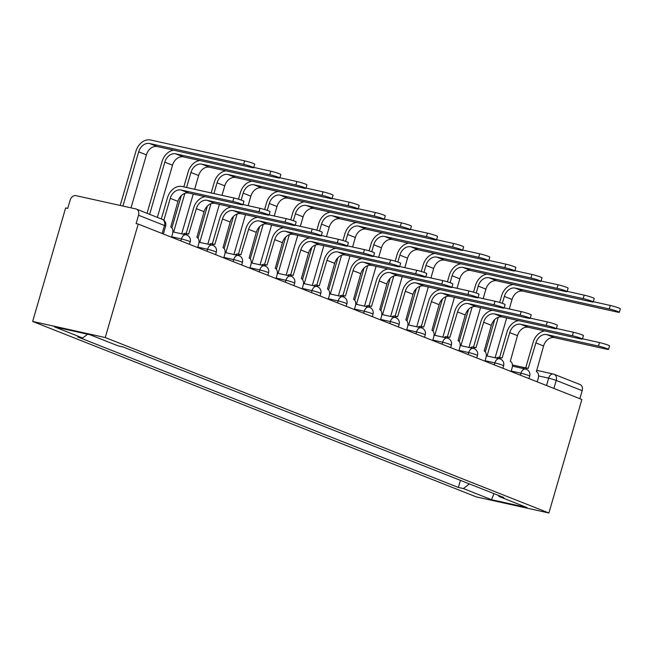 <?xml version="1.0" encoding="UTF-8"?>
<svg xmlns="http://www.w3.org/2000/svg" width="653" height="653" viewBox="0 0 653 653"><rect width="100%" height="100%" fill="white"/><g stroke="black" fill="none" stroke-linecap="round" stroke-linejoin="round"><path stroke-width="0.98" d="M138.216 224.052L136.102 223.587L138.518 215.245A5.616 4.31 -68.4 0 0 136.355 209.082A5.616 4.31 -68.4 0 0 135.848 208.927L75.96 195.647A5.616 4.31 -68.4 0 0 70.165 200.087L67.741 208.421L65.627 207.956L32.65 321.456L476.306 496.9L548.895 512.997L105.239 337.552L138.216 224.052L581.872 399.497L548.895 512.997M536.513 370.3L553.213 374.006A5.616 3.575 102.5 0 1 553.556 374.112A5.616 4.31 111.6 0 1 554.062 374.267L580.011 384.527A5.616 4.31 111.6 0 1 582.182 390.69L556.225 380.43A5.616 0.441 -163.8 0 0 548.651 378.169L538.545 375.924M579.856 398.697L582.182 390.69M32.65 321.456L105.239 337.552M87.584 334.222L82.645 338.009L54.517 326.884L90.073 334.769L118.193 345.894L123.172 346.996L503.879 497.545L498.908 496.443L527.028 507.569L491.48 499.684L463.352 488.558L469.409 483.914M82.645 338.009L77.666 336.907L458.382 487.456L463.352 488.558M460.438 480.371L458.382 487.456M498.468 495.407L498.908 496.443M494.035 493.652L491.48 499.684M161.324 218.959L167.494 197.72A14.186 10.889 111.6 0 1 182.13 186.505L233.872 197.981A6.465 0.506 16.2 0 1 240.492 199.834A6.465 0.506 16.2 0 1 243.928 201.304L242.908 204.805A6.465 0.506 -163.8 0 0 239.471 203.328A6.465 0.506 -163.8 0 0 232.852 201.475L181.11 189.999A10.538 8.089 -68.4 0 0 170.245 198.324L163.862 220.281M181.11 189.999L188.815 193.043L240.557 204.52A6.465 0.506 -163.8 0 0 242.908 204.805M171.543 237.235L172.555 233.725A5.616 3.575 102.5 0 0 170.776 227.024L177.942 201.377A10.538 8.089 -68.4 0 1 188.815 193.043M120.193 205.458L135.946 151.218A14.186 10.889 111.6 0 1 150.582 140.003L244.655 160.867A6.465 0.506 16.2 0 1 251.274 162.719A6.465 0.506 16.2 0 1 254.711 164.189L253.691 167.682A6.465 0.506 -163.8 0 0 250.254 166.213A6.465 0.506 -163.8 0 0 243.634 164.36L149.57 143.497A10.538 8.089 -68.4 0 0 138.697 151.823L122.944 206.062M131.008 207.858L146.403 154.867A10.538 8.089 -68.4 0 1 157.267 146.541L251.34 167.405A6.465 0.506 -163.8 0 0 253.691 167.682M242.989 204.536L259.984 208.307A6.465 0.506 16.2 0 1 266.604 210.16A6.465 0.506 16.2 0 1 270.04 211.629L269.028 215.131A6.465 0.506 -163.8 0 0 265.591 213.653A6.465 0.506 -163.8 0 0 258.972 211.801L207.23 200.332A10.538 8.089 -68.4 0 0 196.357 208.658L188.684 234.109A5.616 3.575 102.5 0 0 188.342 234.003A5.616 3.575 102.5 0 0 185.852 234.754M207.23 200.332L214.927 203.377L266.677 214.853A6.465 0.506 -163.8 0 0 269.028 215.131M183.101 234.149A5.616 3.575 -77.5 0 1 185.591 233.39L188.342 234.003M186.203 233.529L193.606 208.046A14.186 10.889 111.6 0 1 205.254 196.692M197.655 247.56L198.675 244.051A5.616 3.575 102.5 0 0 196.888 237.349L204.062 211.703A10.538 8.089 -68.4 0 1 214.927 203.377M269.101 214.87L286.104 218.633A6.465 0.506 16.2 0 1 292.724 220.485A6.465 0.506 16.2 0 1 296.16 221.963L295.148 225.456A6.465 0.506 -163.8 0 0 291.703 223.987A6.465 0.506 -163.8 0 0 285.092 222.134L233.341 210.658A10.538 8.089 -68.4 0 0 222.477 218.984L214.804 244.434A5.616 3.575 102.5 0 0 214.453 244.328A5.616 3.575 102.5 0 0 211.964 245.087M233.341 210.658L241.047 213.702L292.789 225.179A6.465 0.506 -163.8 0 0 295.148 225.456M209.213 244.475A5.616 3.575 -77.5 0 1 211.703 243.716L214.453 244.328M212.323 243.855L219.726 218.371A14.186 10.889 111.6 0 1 231.366 207.017M223.775 257.886L224.795 254.384A5.616 3.575 102.5 0 0 223.008 247.683L230.183 222.028A10.538 8.089 -68.4 0 1 241.047 213.702M253.772 167.421L270.775 171.192A6.465 0.506 16.2 0 1 277.386 173.045A6.465 0.506 16.2 0 1 280.823 174.514L279.811 178.016A6.465 0.506 -163.8 0 0 276.374 176.539A6.465 0.506 -163.8 0 0 269.754 174.686L175.681 153.83A10.538 8.089 -68.4 0 0 164.817 162.156L149.651 214.339M157.357 217.384L172.514 165.201A10.538 8.089 -68.4 0 1 183.387 156.875L277.46 177.73A6.465 0.506 -163.8 0 0 279.811 178.016M147.031 213.302L162.066 161.544A14.186 10.889 111.6 0 1 173.706 150.19M279.884 177.747L296.886 181.518A6.465 0.506 16.2 0 1 303.506 183.371A6.465 0.506 16.2 0 1 306.943 184.848L305.93 188.342A6.465 0.506 -163.8 0 0 302.486 186.864A6.465 0.506 -163.8 0 0 295.874 185.019L201.801 164.156A10.538 8.089 -68.4 0 0 190.937 172.482L186.57 187.493M194.643 189.28L198.634 175.526A10.538 8.089 -68.4 0 1 209.499 167.201L303.572 188.064A6.465 0.506 -163.8 0 0 305.93 188.342M193.255 194.031L181.697 233.831M184.872 193.353L173.633 232.044M171.902 227.897L181.256 195.704M183.82 186.88L188.186 171.87A14.186 10.889 111.6 0 1 199.826 160.516M295.221 225.195L312.224 228.966A6.465 0.506 16.2 0 1 318.844 230.819A6.465 0.506 16.2 0 1 322.28 232.288L321.26 235.782A6.465 0.506 -163.8 0 0 317.823 234.313A6.465 0.506 -163.8 0 0 311.203 232.46L259.461 220.983A10.538 8.089 -68.4 0 0 248.597 229.309L240.924 254.76A5.616 3.575 102.5 0 0 240.573 254.654A5.616 3.575 102.5 0 0 238.084 255.413M259.461 220.983L267.167 224.028L318.909 235.504A6.465 0.506 -163.8 0 0 321.26 235.782M235.333 254.801A5.616 3.575 -77.5 0 1 237.823 254.05L240.573 254.654M238.443 254.18L245.846 228.705A14.186 10.889 111.6 0 1 257.486 217.351M249.895 268.212L250.907 264.71A5.616 3.575 102.5 0 0 249.128 258.008L256.294 232.354A10.538 8.089 -68.4 0 1 267.167 224.028M321.341 235.521L338.336 239.292A6.465 0.506 16.2 0 1 344.955 241.145A6.465 0.506 16.2 0 1 348.392 242.614L347.38 246.116A6.465 0.506 -163.8 0 0 343.943 244.638A6.465 0.506 -163.8 0 0 337.323 242.785L285.581 231.317A10.538 8.089 -68.4 0 0 274.709 239.643L267.036 265.094A5.616 3.575 102.5 0 0 266.693 264.987A5.616 3.575 102.5 0 0 264.204 265.738M285.581 231.317L293.279 234.362L345.021 245.83A6.465 0.506 -163.8 0 0 347.38 246.116M261.453 265.126A5.616 3.575 -77.5 0 1 263.943 264.375L266.693 264.987M264.555 264.514L271.958 239.031A14.186 10.889 111.6 0 1 283.606 227.677M276.007 278.545L277.027 275.035A5.616 3.575 102.5 0 0 275.24 268.334L282.414 242.687A10.538 8.089 -68.4 0 1 293.279 234.362M347.453 245.846L364.456 249.617A6.465 0.506 16.2 0 1 371.075 251.47A6.465 0.506 16.2 0 1 374.512 252.948L373.5 256.441A6.465 0.506 -163.8 0 0 370.055 254.972A6.465 0.506 -163.8 0 0 363.443 253.119L311.693 241.643A10.538 8.089 -68.4 0 0 300.829 249.968L293.156 275.419A5.616 3.575 102.5 0 0 292.805 275.313A5.616 3.575 102.5 0 0 290.316 276.064M311.693 241.643L319.399 244.687L371.141 256.164A6.465 0.506 -163.8 0 0 373.5 256.441M287.565 275.46A5.616 3.575 -77.5 0 1 290.054 274.701L292.805 275.313M290.675 274.84L298.078 249.356A14.186 10.889 111.6 0 1 309.718 238.002M302.127 288.871L303.147 285.369A5.616 3.575 102.5 0 0 301.36 278.66L308.534 253.013A10.538 8.089 -68.4 0 1 319.399 244.687M306.004 188.08L323.006 191.851A6.465 0.506 16.2 0 1 329.626 193.696A6.465 0.506 16.2 0 1 333.063 195.174L332.042 198.667A6.465 0.506 -163.8 0 0 328.606 197.198A6.465 0.506 -163.8 0 0 321.986 195.345L227.921 174.482A10.538 8.089 -68.4 0 0 217.049 182.807L213.931 193.557M221.996 195.345L224.754 185.852A10.538 8.089 -68.4 0 1 235.619 177.526L329.692 198.39A6.465 0.506 -163.8 0 0 332.042 198.667M219.375 204.365L207.809 244.165M210.984 203.679L199.745 242.377M198.022 238.231L207.376 206.03M211.18 192.945L214.298 182.203A14.186 10.889 111.6 0 1 225.946 170.849M332.124 198.406L349.126 202.177A6.465 0.506 16.2 0 1 355.738 204.03A6.465 0.506 16.2 0 1 359.174 205.499L358.162 209.001A6.465 0.506 -163.8 0 0 354.726 207.523A6.465 0.506 -163.8 0 0 348.106 205.671L254.033 184.815A10.538 8.089 -68.4 0 0 243.169 193.141L241.161 200.055M248.116 205.671L250.866 196.186A10.538 8.089 -68.4 0 1 261.739 187.86L355.812 208.715A6.465 0.506 -163.8 0 0 358.162 209.001M245.495 214.69L233.929 254.49M237.104 214.013L225.865 252.703M224.142 248.556L233.496 216.363M238.476 199.198L240.418 192.529A14.186 10.889 111.6 0 1 252.058 181.175M358.236 208.731L375.238 212.503A6.465 0.506 16.2 0 1 381.858 214.355A6.465 0.506 16.2 0 1 385.294 215.833L384.282 219.326A6.465 0.506 -163.8 0 0 380.838 217.849A6.465 0.506 -163.8 0 0 374.226 216.004L280.153 195.141A10.538 8.089 -68.4 0 0 269.289 203.467L267.273 210.388M274.227 216.004L276.986 206.511A10.538 8.089 -68.4 0 1 287.851 198.186L381.923 219.049A6.465 0.506 -163.8 0 0 384.282 219.326M271.607 225.016L260.049 264.816M263.224 224.338L251.985 263.028M250.254 258.882L259.608 226.689M264.596 209.531L266.538 202.854A14.186 10.889 111.6 0 1 278.178 191.5M373.573 256.18L390.576 259.951A6.465 0.506 16.2 0 1 397.187 261.796A6.465 0.506 16.2 0 1 400.632 263.273L399.612 266.767A6.465 0.506 -163.8 0 0 396.175 265.298A6.465 0.506 -163.8 0 0 389.555 263.445L337.813 251.968A10.538 8.089 -68.4 0 0 326.949 260.294L319.276 285.745A5.616 3.575 102.5 0 0 318.925 285.639A5.616 3.575 102.5 0 0 316.436 286.398M337.813 251.968L345.519 255.013L397.261 266.489A6.465 0.506 -163.8 0 0 399.612 266.767M313.685 285.785A5.616 3.575 -77.5 0 1 316.174 285.034L318.925 285.639M316.795 285.165L324.198 259.682A14.186 10.889 111.6 0 1 335.838 248.336M328.247 299.196L329.259 295.695A5.616 3.575 102.5 0 0 327.48 288.993L334.646 263.339A10.538 8.089 -68.4 0 1 345.519 255.013M384.356 219.065L401.358 222.828A6.465 0.506 16.2 0 1 407.978 224.681A6.465 0.506 16.2 0 1 411.414 226.158L410.394 229.652A6.465 0.506 -163.8 0 0 406.958 228.183A6.465 0.506 -163.8 0 0 400.338 226.33L306.273 205.466A10.538 8.089 -68.4 0 0 295.401 213.792L293.393 220.714M300.347 226.33L303.106 216.837A10.538 8.089 -68.4 0 1 313.971 208.511L408.043 229.374A6.465 0.506 -163.8 0 0 410.394 229.652M297.727 235.349L286.161 275.15M289.336 234.664L278.096 273.354M276.374 269.216L285.728 237.015M290.716 219.857L292.65 213.18A14.186 10.889 111.6 0 1 304.298 201.834M399.693 266.506L416.687 270.277A6.465 0.506 16.2 0 1 423.307 272.13A6.465 0.506 16.2 0 1 426.744 273.599L425.732 277.101A6.465 0.506 -163.8 0 0 422.295 275.623A6.465 0.506 -163.8 0 0 415.675 273.77L363.933 262.294A10.538 8.089 -68.4 0 0 353.061 270.628L345.388 296.078A5.616 3.575 102.5 0 0 345.045 295.972A5.616 3.575 102.5 0 0 342.556 296.723M363.933 262.294L371.63 265.347L423.373 276.815A6.465 0.506 -163.8 0 0 425.732 277.101M339.805 296.111A5.616 3.575 -77.5 0 1 342.294 295.36L345.045 295.972M342.907 295.499L350.31 270.016A14.186 10.889 111.6 0 1 361.958 258.661M354.359 309.53L355.379 306.02A5.616 3.575 102.5 0 0 353.591 299.319L360.766 273.672A10.538 8.089 -68.4 0 1 371.63 265.347M410.476 229.391L427.47 233.162A6.465 0.506 16.2 0 1 434.09 235.015A6.465 0.506 16.2 0 1 437.526 236.484L436.514 239.986A6.465 0.506 -163.8 0 0 433.078 238.508A6.465 0.506 -163.8 0 0 426.458 236.655L332.385 215.792A10.538 8.089 -68.4 0 0 321.521 224.118L319.513 231.04M326.467 236.655L329.218 227.171A10.538 8.089 -68.4 0 1 340.091 218.845L434.163 239.7A6.465 0.506 -163.8 0 0 436.514 239.986M323.847 245.675L312.281 285.475M315.456 244.997L304.216 283.688M302.494 279.541L311.848 247.348M316.827 230.183L318.77 223.514A14.186 10.889 111.6 0 1 330.41 212.16M425.805 276.831L442.807 280.602A6.465 0.506 16.2 0 1 449.427 282.455A6.465 0.506 16.2 0 1 452.864 283.933L451.852 287.426A6.465 0.506 -163.8 0 0 448.407 285.949A6.465 0.506 -163.8 0 0 441.795 284.104L390.045 272.627A10.538 8.089 -68.4 0 0 379.181 280.953L371.508 306.404A5.616 3.575 102.5 0 0 371.157 306.298A5.616 3.575 102.5 0 0 368.667 307.049M390.045 272.627L397.75 275.672L449.493 287.149A6.465 0.506 -163.8 0 0 451.852 287.426M365.917 306.445A5.616 3.575 -77.5 0 1 368.406 305.686L371.157 306.298M369.027 305.824L376.43 280.341A14.186 10.889 111.6 0 1 388.07 268.987M380.479 319.856L381.499 316.354A5.616 3.575 102.5 0 0 379.711 309.644L386.886 283.998A10.538 8.089 -68.4 0 1 397.75 275.672M436.588 239.716L453.59 243.487A6.465 0.506 16.2 0 1 460.21 245.34A6.465 0.506 16.2 0 1 463.646 246.81L462.634 250.311A6.465 0.506 -163.8 0 0 459.19 248.834A6.465 0.506 -163.8 0 0 452.578 246.981L358.505 226.126A10.538 8.089 -68.4 0 0 347.641 234.451L345.625 241.373M352.579 246.989L355.338 237.496A10.538 8.089 -68.4 0 1 366.202 229.17L460.275 250.034A6.465 0.506 -163.8 0 0 462.634 250.311M349.959 256L338.401 295.801M341.576 255.323L330.336 294.013M328.606 289.867L337.96 257.674M342.947 240.516L344.89 233.839A14.186 10.889 111.6 0 1 356.53 222.485M451.925 287.165L468.927 290.936A6.465 0.506 16.2 0 1 475.539 292.781A6.465 0.506 16.2 0 1 478.984 294.258L477.963 297.752A6.465 0.506 -163.8 0 0 474.527 296.282A6.465 0.506 -163.8 0 0 467.907 294.43L416.165 282.953A10.538 8.089 -68.4 0 0 405.301 291.279L397.628 316.729A5.616 3.575 102.5 0 0 397.277 316.623A5.616 3.575 102.5 0 0 394.787 317.382M416.165 282.953L423.862 285.998L475.613 297.474A6.465 0.506 -163.8 0 0 477.963 297.752M392.037 316.77A5.616 3.575 -77.5 0 1 394.526 316.011L397.277 316.623M395.147 316.15L402.55 290.667A14.186 10.889 111.6 0 1 414.19 279.321M406.599 330.181L407.611 326.68A5.616 3.575 102.5 0 0 405.831 319.978L412.998 294.323A10.538 8.089 -68.4 0 1 423.862 285.998M462.708 250.05L479.71 253.813A6.465 0.506 16.2 0 1 486.33 255.666A6.465 0.506 16.2 0 1 489.766 257.143L488.746 260.637A6.465 0.506 -163.8 0 0 485.31 259.168A6.465 0.506 -163.8 0 0 478.69 257.315L384.625 236.451A10.538 8.089 -68.4 0 0 373.753 244.777L371.745 251.699M378.699 257.315L381.458 247.822A10.538 8.089 -68.4 0 1 392.322 239.496L486.395 260.359A6.465 0.506 -163.8 0 0 488.746 260.637M376.079 266.326L364.513 306.135M367.688 265.649L356.448 304.339M354.726 300.2L364.08 267.999M369.067 250.842L371.002 244.165A14.186 10.889 111.6 0 1 382.65 232.819M478.045 297.49L495.039 301.262A6.465 0.506 16.2 0 1 501.659 303.114A6.465 0.506 16.2 0 1 505.095 304.584L504.083 308.085A6.465 0.506 -163.8 0 0 500.647 306.608A6.465 0.506 -163.8 0 0 494.027 304.755L442.285 293.279A10.538 8.089 -68.4 0 0 431.413 301.604L423.74 327.063A5.616 3.575 102.5 0 0 423.397 326.957A5.616 3.575 102.5 0 0 420.907 327.708M442.285 293.279L449.982 296.331L501.724 307.8A6.465 0.506 -163.8 0 0 504.083 308.085M418.157 327.096A5.616 3.575 -77.5 0 1 420.646 326.345L423.397 326.957M421.258 326.484L428.662 301A14.186 10.889 111.6 0 1 440.31 289.646M432.71 340.515L433.731 337.005A5.616 3.575 102.5 0 0 431.943 330.304L439.118 304.657A10.538 8.089 -68.4 0 1 449.982 296.331M488.828 260.376L505.822 264.147A6.465 0.506 16.2 0 1 512.442 266A6.465 0.506 16.2 0 1 515.878 267.469L514.866 270.962A6.465 0.506 -163.8 0 0 511.43 269.493A6.465 0.506 -163.8 0 0 504.81 267.64L410.737 246.777A10.538 8.089 -68.4 0 0 399.873 255.103L397.865 262.024M404.819 267.64L407.57 258.147A10.538 8.089 -68.4 0 1 418.442 249.821L512.507 270.685A6.465 0.506 -163.8 0 0 514.866 270.962M402.199 276.66L390.633 316.46M393.808 275.982L382.568 314.673M380.846 310.526L390.2 278.325M395.179 261.167L397.122 254.499A14.186 10.889 111.6 0 1 408.762 243.145M504.157 307.816L521.159 311.587A6.465 0.506 16.2 0 1 527.779 313.44A6.465 0.506 16.2 0 1 531.216 314.917L530.203 318.411A6.465 0.506 -163.8 0 0 526.759 316.934A6.465 0.506 -163.8 0 0 520.147 315.081L468.397 303.612A10.538 8.089 -68.4 0 0 457.533 311.938L449.86 337.389A5.616 3.575 102.5 0 0 449.509 337.283A5.616 3.575 102.5 0 0 447.019 338.034M468.397 303.612L476.102 306.657L527.844 318.133A6.465 0.506 -163.8 0 0 530.203 318.411M444.269 337.43A5.616 3.575 -77.5 0 1 446.758 336.67L449.509 337.283M447.378 336.809L454.782 311.326A14.186 10.889 111.6 0 1 466.422 299.972M458.83 350.841L459.851 347.339A5.616 3.575 102.5 0 0 458.063 340.629L465.238 314.983A10.538 8.089 -68.4 0 1 476.102 306.657M514.939 270.701L531.942 274.472A6.465 0.506 16.2 0 1 538.562 276.325A6.465 0.506 16.2 0 1 541.998 277.794L540.986 281.296A6.465 0.506 -163.8 0 0 537.541 279.819A6.465 0.506 -163.8 0 0 530.93 277.966L436.857 257.111A10.538 8.089 -68.4 0 0 425.993 265.436L423.977 272.35M430.931 277.974L433.69 268.481A10.538 8.089 -68.4 0 1 444.554 260.155L538.627 281.01A6.465 0.506 -163.8 0 0 540.986 281.296M428.311 286.985L416.753 326.786M419.928 286.308L408.688 324.998M406.958 320.852L416.312 288.659M421.299 271.493L423.242 264.824A14.186 10.889 111.6 0 1 434.882 253.47M530.277 318.15L547.279 321.913A6.465 0.506 16.2 0 1 553.891 323.766A6.465 0.506 16.2 0 1 557.336 325.243L556.315 328.737A6.465 0.506 -163.8 0 0 552.879 327.267A6.465 0.506 -163.8 0 0 546.259 325.414L494.517 313.938A10.538 8.089 -68.4 0 0 483.653 322.264L475.972 347.714A5.616 3.575 102.5 0 0 475.629 347.608A5.616 3.575 102.5 0 0 473.139 348.367M494.517 313.938L502.214 316.983L553.964 328.459A6.465 0.506 -163.8 0 0 556.315 328.737M470.389 347.755A5.616 3.575 -77.5 0 1 472.878 346.996L475.629 347.608M473.498 347.135L480.902 321.651A14.186 10.889 111.6 0 1 492.542 310.297M484.95 361.166L485.963 357.664A5.616 3.575 102.5 0 0 484.183 350.963L491.35 325.308A10.538 8.089 -68.4 0 1 502.214 316.983M541.059 281.027L558.062 284.798A6.465 0.506 16.2 0 1 564.674 286.651A6.465 0.506 16.2 0 1 568.118 288.128L567.098 291.622A6.465 0.506 -163.8 0 0 563.661 290.144A6.465 0.506 -163.8 0 0 557.042 288.3L462.977 267.436A10.538 8.089 -68.4 0 0 452.105 275.762L450.097 282.684M457.051 288.3L459.81 278.807A10.538 8.089 -68.4 0 1 470.674 270.481L564.747 291.344A6.465 0.506 -163.8 0 0 567.098 291.622M454.431 297.311L442.865 337.111M446.04 296.633L434.8 335.324M433.078 331.177L442.432 298.984M447.419 281.827L449.354 275.15A14.186 10.889 111.6 0 1 461.002 263.796M556.397 328.475L573.391 332.246A6.465 0.506 16.2 0 1 580.011 334.099A6.465 0.506 16.2 0 1 583.447 335.569L582.435 339.062A6.465 0.506 -163.8 0 0 578.999 337.593A6.465 0.506 -163.8 0 0 572.379 335.74L520.637 324.263A10.538 8.089 -68.4 0 0 509.764 332.589L502.092 358.04A5.616 3.575 102.5 0 0 501.749 357.934A5.616 3.575 102.5 0 0 499.259 358.693M520.637 324.263L528.334 327.308L580.076 338.785A6.465 0.506 -163.8 0 0 582.435 339.062M496.509 358.081A5.616 3.575 -77.5 0 1 498.998 357.33L501.749 357.934M499.61 357.46L507.014 331.985A14.186 10.889 111.6 0 1 518.662 320.631M511.062 371.5L512.083 367.99A5.616 3.575 102.5 0 0 510.295 361.289L517.47 335.634A10.538 8.089 -68.4 0 1 528.334 327.308M567.179 291.36L584.174 295.132A6.465 0.506 16.2 0 1 590.794 296.976A6.465 0.506 16.2 0 1 594.23 298.454L593.218 301.947A6.465 0.506 -163.8 0 0 589.781 300.478A6.465 0.506 -163.8 0 0 583.162 298.625L489.089 277.762A10.538 8.089 -68.4 0 0 478.225 286.087L476.217 293.009M483.171 298.625L485.922 289.132A10.538 8.089 -68.4 0 1 496.794 280.806L590.859 301.67A6.465 0.506 -163.8 0 0 593.218 301.947M480.551 307.645L468.985 347.445M472.16 306.959L460.92 345.657M459.198 341.511L468.552 309.31M473.531 292.152L475.474 285.483A14.186 10.889 111.6 0 1 487.114 274.129M582.509 338.801L599.511 342.572A6.465 0.506 16.2 0 1 606.131 344.425A6.465 0.506 16.2 0 1 609.567 345.894L608.547 349.396A6.465 0.506 -163.8 0 0 605.111 347.918A6.465 0.506 -163.8 0 0 598.499 346.066L546.749 334.597A10.538 8.089 -68.4 0 0 535.884 342.923L528.212 368.374A5.616 3.575 102.5 0 0 527.861 368.268A5.616 3.575 102.5 0 0 525.371 369.018M546.749 334.597L554.454 337.642L606.196 349.11A6.465 0.506 -163.8 0 0 608.547 349.396M522.62 368.406A5.616 3.575 -77.5 0 1 525.11 367.655L527.861 368.268M525.73 367.794L533.134 342.311A14.186 10.889 111.6 0 1 544.773 330.957M537.182 381.825L538.203 378.316A5.616 3.575 102.5 0 0 536.415 371.614L543.582 345.968A10.538 8.089 -68.4 0 1 554.454 337.642M593.291 301.686L610.294 305.457A6.465 0.506 16.2 0 1 616.914 307.31A6.465 0.506 16.2 0 1 620.35 308.779L619.338 312.281A6.465 0.506 -163.8 0 0 615.893 310.804A6.465 0.506 -163.8 0 0 609.282 308.951L515.209 288.095A10.538 8.089 -68.4 0 0 504.345 296.421L502.328 303.335M509.283 308.959L512.042 299.466A10.538 8.089 -68.4 0 1 522.906 291.14L616.979 311.995A6.465 0.506 -163.8 0 0 619.338 312.281M506.663 317.97L495.105 357.771M498.28 317.293L487.032 355.983M485.31 351.836L494.664 319.644M499.651 302.478L501.594 295.809A14.186 10.889 111.6 0 1 513.234 284.455M528.995 378.585L529.714 376.112A5.616 0.441 -163.8 0 0 528.546 375.483A5.616 0.441 -163.8 0 0 520.972 373.214L511.193 371.051M520.392 375.189L520.972 373.214A5.616 3.575 -77.5 0 1 525.534 369.059A5.616 3.575 -77.5 0 1 525.877 369.165M502.875 368.259L503.594 365.778A5.616 0.441 -163.8 0 0 502.435 365.149A5.616 0.441 -163.8 0 0 494.852 362.888L485.073 360.717M494.28 364.856L494.852 362.888A5.616 3.575 -77.5 0 1 499.414 358.726A5.616 3.575 -77.5 0 1 499.765 358.832M476.755 357.926L477.474 355.452A5.616 0.441 -163.8 0 0 476.315 354.824A5.616 0.441 -163.8 0 0 468.732 352.563L458.961 350.392M468.16 354.53L468.732 352.563A5.616 3.575 -77.5 0 1 473.294 348.4A5.616 3.575 -77.5 0 1 473.645 348.506M450.643 347.6L451.362 345.127A5.616 0.441 -163.8 0 0 450.195 344.498A5.616 0.441 -163.8 0 0 442.62 342.229L432.841 340.066M442.04 344.204L442.62 342.229A5.616 3.575 -77.5 0 1 447.183 338.074A5.616 3.575 -77.5 0 1 447.525 338.181M424.523 337.274L425.242 334.793A5.616 0.441 -163.8 0 0 424.083 334.165A5.616 0.441 -163.8 0 0 416.5 331.904L406.721 329.741M415.928 333.871L416.5 331.904A5.616 3.575 -77.5 0 1 421.063 327.741A5.616 3.575 -77.5 0 1 421.414 327.847M398.403 326.949L399.13 324.468A5.616 0.441 -163.8 0 0 397.963 323.839A5.616 0.441 -163.8 0 0 390.38 321.578L380.609 319.407M389.808 323.545L390.38 321.578A5.616 3.575 -77.5 0 1 394.951 317.415A5.616 3.575 -77.5 0 1 395.294 317.521M372.292 316.615L373.01 314.142A5.616 0.441 -163.8 0 0 371.843 313.513A5.616 0.441 -163.8 0 0 364.268 311.252L354.489 309.081M363.697 313.22L364.268 311.252A5.616 3.575 -77.5 0 1 368.831 307.09A5.616 3.575 -77.5 0 1 369.174 307.196M346.172 306.29L346.89 303.808A5.616 0.441 -163.8 0 0 345.731 303.18A5.616 0.441 -163.8 0 0 338.148 300.919L328.369 298.756M337.577 302.894L338.148 300.919A5.616 3.575 -77.5 0 1 342.711 296.756A5.616 3.575 -77.5 0 1 343.062 296.862M320.052 295.964L320.778 293.483A5.616 0.441 -163.8 0 0 319.611 292.854A5.616 0.441 -163.8 0 0 312.028 290.593L302.257 288.422M311.457 292.56L312.028 290.593A5.616 3.575 -77.5 0 1 316.599 286.43A5.616 3.575 -77.5 0 1 316.942 286.536M293.94 285.63L294.658 283.157A5.616 0.441 -163.8 0 0 293.491 282.529A5.616 0.441 -163.8 0 0 285.916 280.268L276.137 278.096M285.345 282.235L285.916 280.268A5.616 3.575 -77.5 0 1 290.479 276.105A5.616 3.575 -77.5 0 1 290.822 276.211M267.82 275.305L268.538 272.832A5.616 0.441 -163.8 0 0 267.379 272.203A5.616 0.441 -163.8 0 0 259.796 269.934L250.017 267.771M259.225 271.909L259.796 269.934A5.616 3.575 -77.5 0 1 264.359 265.779A5.616 3.575 -77.5 0 1 264.71 265.885M241.7 264.979L242.426 262.498A5.616 0.441 -163.8 0 0 241.259 261.869A5.616 0.441 -163.8 0 0 233.676 259.608L223.906 257.437M233.105 261.575L233.676 259.608A5.616 3.575 -77.5 0 1 238.247 255.445A5.616 3.575 -77.5 0 1 238.59 255.552M215.588 254.646L216.306 252.172A5.616 0.441 -163.8 0 0 215.139 251.544A5.616 0.441 -163.8 0 0 207.564 249.283L197.786 247.112M206.993 251.25L207.564 249.283A5.616 3.575 -77.5 0 1 212.127 245.12A5.616 3.575 -77.5 0 1 212.47 245.226M189.468 244.32L190.186 241.847A5.616 0.441 -163.8 0 0 189.027 241.218A5.616 0.441 -163.8 0 0 181.444 238.949L171.674 236.786M180.873 240.924L181.444 238.949A5.616 3.575 -77.5 0 1 186.007 234.794A5.616 3.575 -77.5 0 1 186.358 234.9M546.512 385.515L548.651 378.169A5.616 3.575 102.5 0 1 553.213 374.006A5.616 5.616 0 0 1 554.062 374.267A5.616 4.31 111.6 0 1 556.225 380.43L553.899 388.437M163.348 233.994L165.633 226.134A5.616 0.441 -163.8 0 0 164.474 225.505L138.518 215.245M162.148 233.513L164.474 225.505A5.616 4.31 111.6 0 0 162.303 219.343L136.355 209.082M232.852 201.475L233.872 197.981M170.245 198.324L177.942 201.377M243.634 164.36L244.655 160.867M146.403 154.867L138.697 151.823M157.267 146.541L149.57 143.497M258.972 211.801L259.984 208.307M196.357 208.658L204.062 211.703M285.092 222.134L286.104 218.633M222.477 218.984L230.183 222.028M269.754 174.686L270.775 171.192M172.514 165.201L164.817 162.156M183.387 156.875L175.681 153.83M295.874 185.019L296.886 181.518M198.634 175.526L190.937 172.482M209.499 167.201L201.801 164.156M311.203 232.46L312.224 228.966M248.597 229.309L256.294 232.354M337.323 242.785L338.336 239.292M274.709 239.643L282.414 242.687M363.443 253.119L364.456 249.617M300.829 249.968L308.534 253.013M321.986 195.345L323.006 191.851M224.754 185.852L217.049 182.807M235.619 177.526L227.921 174.482M348.106 205.671L349.126 202.177M250.866 196.186L243.169 193.141M261.739 187.86L254.033 184.815M374.226 216.004L375.238 212.503M276.986 206.511L269.289 203.467M287.851 198.186L280.153 195.141M389.555 263.445L390.576 259.951M326.949 260.294L334.646 263.339M400.338 226.33L401.358 222.828M303.106 216.837L295.401 213.792M313.971 208.511L306.273 205.466M415.675 273.77L416.687 270.277M353.061 270.628L360.766 273.672M426.458 236.655L427.47 233.162M329.218 227.171L321.521 224.118M340.091 218.845L332.385 215.792M441.795 284.104L442.807 280.602M379.181 280.953L386.886 283.998M452.578 246.981L453.59 243.487M355.338 237.496L347.641 234.451M366.202 229.17L358.505 226.126M467.907 294.43L468.927 290.936M405.301 291.279L412.998 294.323M478.69 257.315L479.71 253.813M381.458 247.822L373.753 244.777M392.322 239.496L384.625 236.451M494.027 304.755L495.039 301.262M431.413 301.604L439.118 304.657M504.81 267.64L505.822 264.147M407.57 258.147L399.873 255.103M418.442 249.821L410.737 246.777M520.147 315.081L521.159 311.587M457.533 311.938L465.238 314.983M530.93 277.966L531.942 274.472M433.69 268.481L425.993 265.436M444.554 260.155L436.857 257.111M546.259 325.414L547.279 321.913M483.653 322.264L491.35 325.308M557.042 288.3L558.062 284.798M459.81 278.807L452.105 275.762M470.674 270.481L462.977 267.436M572.379 335.74L573.391 332.246M509.764 332.589L517.47 335.634M583.162 298.625L584.174 295.132M485.922 289.132L478.225 286.087M496.794 280.806L489.089 277.762M598.499 346.066L599.511 342.572M535.884 342.923L543.582 345.968M609.282 308.951L610.294 305.457M512.042 299.466L504.345 296.421M522.906 291.14L515.209 288.095M190.186 241.847A5.616 5.616 0 0 0 186.007 234.794L172.89 231.88M216.306 252.172A5.616 5.616 0 0 0 212.127 245.12L199.002 242.206M242.426 262.498A5.616 5.616 0 0 0 238.247 255.445L225.122 252.54M268.538 272.832A5.616 5.616 0 0 0 264.359 265.779L251.242 262.865M294.658 283.157A5.616 5.616 0 0 0 290.479 276.105L277.354 273.191M320.778 293.483A5.616 5.616 0 0 0 316.599 286.43L303.474 283.524M346.89 303.808A5.616 5.616 0 0 0 342.711 296.756L329.585 293.85M373.01 314.142A5.616 5.616 0 0 0 368.831 307.09L355.705 304.176M399.13 324.468A5.616 5.616 0 0 0 394.951 317.415L381.825 314.509M425.242 334.793A5.616 5.616 0 0 0 421.063 327.741L407.937 324.835M451.362 345.127A5.616 5.616 0 0 0 447.183 338.074L434.057 335.16M477.474 355.452A5.616 5.616 0 0 0 473.294 348.4L460.177 345.486M503.594 365.778A5.616 5.616 0 0 0 499.414 358.726L486.289 355.82M529.714 376.112A5.616 5.616 0 0 0 525.534 369.059L512.409 366.145M512.401 364.954L524.383 367.615M165.633 226.134A5.616 5.616 0 0 0 162.303 219.343"/></g></svg>
